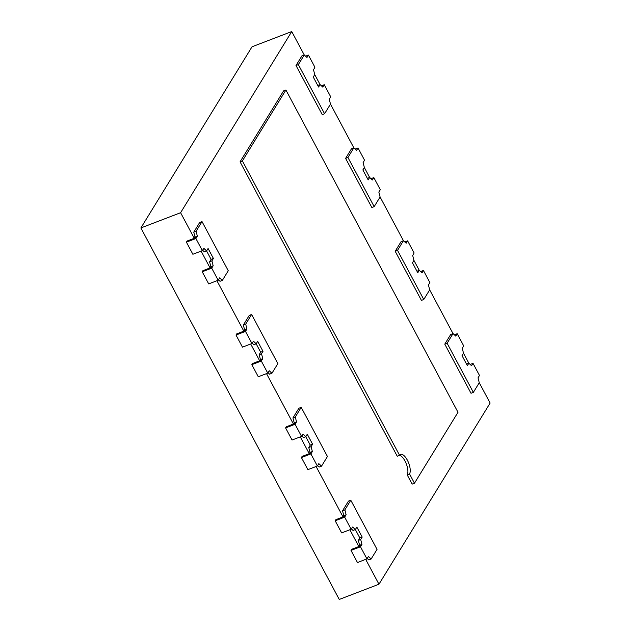 <?xml version="1.0" encoding="UTF-8"?>
<svg xmlns="http://www.w3.org/2000/svg" width="631" height="631" viewBox="0 0 631 631"><rect width="100%" height="100%" fill="white"/><g stroke="black" fill="none" stroke-linecap="round" stroke-linejoin="round"><path stroke-width="0.95" d="M304.245 54.96L291.743 31.55L252.037 46.773L140.887 227.941L339.257 599.45L378.963 584.227L490.113 403.059L479.268 382.749L478.03 377.843L479.489 375.461L473.021 363.353L471.562 365.735L468.857 363.211L467.366 365.641L462.042 355.671L463.533 353.242L462.278 348.359L463.667 345.827L457.199 333.72L455.74 336.102L453.042 333.586L447.119 343.24L473.353 392.379L479.276 382.725M140.887 227.941L180.6 212.718L194.253 238.289L187.107 241.026L186.405 242.162L192.873 254.269L202.354 250.633L195.894 238.526L186.405 242.162M365.696 559.374L378.963 584.227M349.874 529.74L358.85 546.549L361.184 545.649L351.696 549.285L351.002 550.421L357.469 562.529L366.95 558.892L360.49 546.785L351.002 550.421M351.688 528.352L352.674 527.019L355.371 529.543L356.862 527.114L362.186 537.084L360.695 539.513L361.949 544.403L360.49 546.785M316.107 466.498L343.027 516.915L345.362 516.024L335.881 519.66L335.187 520.788L341.647 532.895L351.136 529.259L351.901 528.273M300.285 436.865L309.253 453.665L311.588 452.774L302.107 456.41L301.413 457.546L307.881 469.653L317.361 466.017L310.894 453.902L301.413 457.546M302.099 435.477L303.077 434.144L305.783 436.668L307.273 434.238L312.597 444.208L311.107 446.638L312.361 451.52L310.894 453.902M266.511 373.615L293.431 424.04L295.773 423.141L286.285 426.785L285.591 427.913L292.058 440.02L301.539 436.384L302.312 435.398M250.688 343.99L259.664 360.79L261.999 359.899L252.518 363.535L251.824 364.663L258.284 376.77L267.773 373.134L261.305 361.027L251.824 364.663M252.503 342.601L253.488 341.268L256.186 343.792L257.677 341.363L263.001 351.333L261.51 353.762L262.764 358.645L261.305 361.027M216.922 280.74L243.842 331.165L246.177 330.265L236.696 333.902L236.002 335.037L242.462 347.145L251.95 343.509L252.723 342.515M201.1 251.114L210.068 267.915L212.41 267.016L202.922 270.66L202.228 271.787L208.695 283.895L218.176 280.259L211.716 268.151L202.228 271.787M202.914 249.726L203.892 248.393L206.597 250.917L208.088 248.48L213.412 258.45L211.921 260.887L213.175 265.769L211.716 268.151M202.354 250.633L203.127 249.639M291.743 31.55L180.6 212.718M314.277 68.471L314.893 67.201L308.425 55.094L306.966 57.476L304.268 54.952L298.345 64.607L324.579 113.754L330.502 104.099L329.248 99.209L330.715 96.827L324.247 84.72L322.788 87.102L320.083 84.578L314.751 74.632L313.504 69.725L314.277 68.471M353.833 147.835L330.494 104.115M363.866 161.355L364.481 160.077L358.022 147.969L356.554 150.352L353.857 147.828L347.933 157.482L374.175 206.629L380.099 196.975L378.845 192.084L380.304 189.702L373.836 177.595L372.377 179.977L369.679 177.461L368.181 179.89L362.864 169.92L364.355 167.483L363.101 162.601L363.866 161.355M369.656 177.469L364.339 167.507M403.43 240.711L380.083 196.99M413.455 254.23L414.078 252.952L407.61 240.845L406.151 243.227L403.446 240.703L397.522 250.365L423.764 299.504L429.687 289.85L428.433 284.967L429.892 282.585L423.433 270.478L421.973 272.86L419.268 270.336L413.928 260.382L412.69 255.476L413.455 254.23M453.019 333.594L429.672 289.874M468.841 363.219L463.525 353.265M218.176 280.259L219.635 277.877L222.341 280.401L228.264 270.746L202.023 221.599L196.099 231.254L197.353 236.144L196.588 237.39L194.253 238.289L196.588 237.39L195.894 238.526M317.622 465.583L319.191 467.05L321.526 466.151L327.45 456.497L301.208 407.358L298.873 408.249L292.95 417.903L294.204 422.786L293.431 424.04M367.21 558.467L368.78 559.926L371.115 559.027L377.038 549.372L350.797 500.233L348.462 501.124L342.538 510.779L343.792 515.669L343.027 516.915M453.042 333.586L450.7 334.477L444.776 344.132L471.018 393.279L473.353 392.379M403.446 240.703L401.111 241.602L395.187 251.256L421.429 300.403L423.764 299.504M353.857 147.828L351.522 148.727L345.599 158.381L371.84 207.52L374.175 206.629M304.268 54.952L301.926 55.851L296.002 65.506L322.244 114.645L324.579 113.754M202.023 221.599L199.688 222.498L193.764 232.153L195.018 237.035L194.253 238.289M218.436 279.833L220.006 281.292L222.341 280.401M268.033 372.708L269.595 374.175L271.929 373.276L277.853 363.622L251.619 314.475L249.277 315.374L243.353 325.028L244.607 329.91L243.842 331.165M399.636 455.298A10.94 4.417 -111 0 1 406.317 463.895A10.94 4.417 -111 0 1 407.176 474.827L412.138 484.119L414.472 483.22L457.996 412.28L285.914 89.996L242.391 160.937L399.597 455.361A10.94 4.417 -111 0 1 400.638 454.43A10.94 4.417 -111 0 1 408.044 461.553A10.94 4.417 -111 0 1 409.519 473.936L414.472 483.22M285.914 89.996L283.579 90.896L240.056 161.836L397.262 456.252L399.597 455.361M371.115 559.027L368.417 556.51L366.95 558.892M355.356 529.551L359.851 537.983L358.361 540.412L359.615 545.294L358.85 546.549M359.615 545.294L361.949 544.403M351.364 528.881L353.037 530.442L355.371 529.543M343.792 515.669L346.127 514.77L344.668 517.152L335.187 520.788M321.526 466.151L318.821 463.627L317.361 466.017M305.759 436.676L310.263 445.1L308.772 447.537L310.018 452.419L309.253 453.665M310.018 452.419L312.361 451.52M301.776 436.005L303.448 437.567L305.783 436.668M295.773 423.149L295.079 424.277L285.591 427.913M294.204 422.786L296.538 421.894L295.773 423.141M271.929 373.276L269.232 370.752L267.773 373.134M256.17 343.8L260.666 352.224L259.175 354.654L260.429 359.544L259.664 360.79M260.429 359.544L262.764 358.645M252.179 343.13L253.851 344.684L256.186 343.792M244.607 329.91L246.942 329.019L245.483 331.401L236.002 335.037M206.574 250.925L211.077 259.349L209.587 261.778L210.841 266.668L210.068 267.915M210.841 266.668L213.175 265.769M202.59 250.247L204.263 251.808L206.597 250.917M305.585 56.183L308.425 55.094M321.4 85.808L324.247 84.72M355.174 149.058L358.022 147.969M370.996 178.691L373.836 177.595M404.763 241.933L407.61 240.845M420.585 271.567L423.433 270.478M454.359 334.816L457.199 333.72M470.174 364.442L473.021 363.353M292.95 417.903L295.284 417.012L296.538 421.894M301.208 407.358L295.284 417.012M342.538 510.779L344.873 509.887L346.127 514.77M350.797 500.233L344.873 509.887M444.776 344.132L447.119 343.24M395.187 251.256L397.522 250.365M345.599 158.381L347.933 157.482M296.002 65.506L298.345 64.607M195.018 237.035L197.353 236.144M193.764 232.153L196.099 231.254M243.353 325.028L245.696 324.137L246.942 329.019M251.619 314.475L245.696 324.137M407.176 474.827L409.519 473.936M240.056 161.836L242.391 160.937M351.136 529.259L344.668 517.152M358.361 540.412L360.695 539.513M359.851 537.983L362.186 537.084M301.539 436.384L295.079 424.277M308.772 447.537L311.107 446.638M310.263 445.1L312.597 444.208M251.95 343.509L245.483 331.401M259.175 354.654L261.51 353.762M260.666 352.224L263.001 351.333M209.587 261.778L211.921 260.887M211.077 259.349L213.412 258.45M317.772 85.469L320.083 84.578L318.592 87.015L313.268 77.037L314.759 74.608M367.36 178.344L369.679 177.461M416.949 271.22L419.268 270.336L417.777 272.766L412.453 262.796L413.944 260.366M466.546 364.095L468.857 363.211"/></g></svg>
